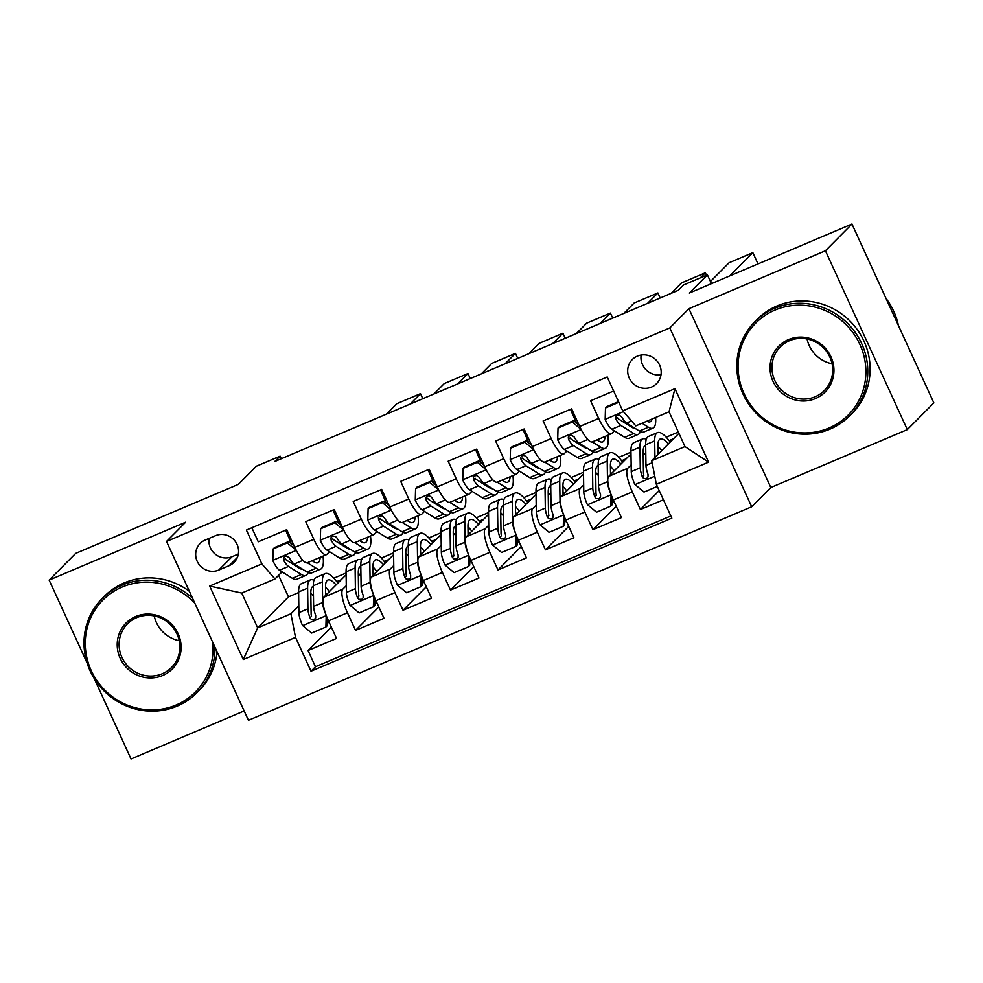 <?xml version="1.0" encoding="UTF-8"?>
<svg xmlns="http://www.w3.org/2000/svg" width="983" height="983" viewBox="0 0 983 983"><rect width="100%" height="100%" fill="white"/><g stroke="black" fill="none" stroke-linecap="round" stroke-linejoin="round"><path stroke-width="1.47" d="M637.353 356.116A17.104 16.404 -135.2 0 0 632.302 359.532A17.104 16.404 -135.2 0 0 630.828 380.79A17.104 16.404 -135.2 0 0 651.52 387.056A17.104 16.404 -135.2 0 0 656.57 383.64A17.104 16.404 -135.2 0 0 658.057 362.383A17.104 16.404 -135.2 0 0 637.353 356.116M641.137 355.035A17.104 16.404 -135.2 0 0 661.018 374.781M907.309 429.62L933.85 402.895L851.966 224.038L825.425 250.763L688.923 308.674L669.804 327.917L751.7 506.773L770.807 487.531L907.309 429.62L825.425 250.763M669.804 327.917L166.532 541.436L248.429 720.293L751.7 506.773M94.135 678.368L131.034 758.962L244.153 710.967M166.532 541.436L185.652 522.194L49.15 580.105L87.094 662.972M49.15 580.105L75.691 553.38L238.304 484.386L256.354 466.212L280.094 456.149L274.785 461.494L678.356 290.28L683.664 284.935L707.404 274.859L689.353 293.032L851.966 224.038M613.638 391.001L590.611 400.769L598.684 418.414L579.7 426.475A21.38 5.615 67 0 0 592.294 441.883L611.279 433.822A21.38 5.615 -113 0 1 598.684 418.414M579.7 426.475L571.615 408.83L543.132 420.921L551.205 438.565L532.221 446.614A21.38 5.615 67 0 0 544.815 462.022L563.8 453.962A21.38 5.615 -113 0 1 551.205 438.565M532.221 446.614L524.136 428.969L495.653 441.06L503.726 458.705L484.742 466.765A21.38 5.615 67 0 0 497.337 482.161L516.321 474.113A21.38 5.615 -113 0 1 503.726 458.705M484.742 466.765L476.657 449.12L448.174 461.199L456.247 478.844L437.263 486.904A21.38 5.615 67 0 0 449.858 502.313L468.854 494.252A21.38 5.615 -113 0 1 456.247 478.844M437.263 486.904L429.178 469.26L400.695 481.351L408.768 498.983L389.784 507.044A21.38 5.615 67 0 0 402.379 522.452L421.375 514.392A21.38 5.615 -113 0 1 408.768 498.983M389.784 507.044L381.699 489.399L353.216 501.49L361.289 519.135L342.305 527.195A21.38 5.615 67 0 0 354.9 542.591L373.896 534.543A21.38 5.615 -113 0 1 361.289 519.135M342.305 527.195L334.22 509.55L305.738 521.629L313.823 539.274A21.38 5.615 67 0 0 326.417 554.682A21.38 5.615 67 0 0 326.921 554.338L329.526 551.709M346.127 574.785L323.862 597.197A21.38 5.615 67 0 0 328.469 620.814L336.542 638.446L308.06 650.537L331.345 627.093M346.286 585.684L342.846 589.136A21.38 5.615 67 0 0 347.454 612.753L355.539 630.398L378.824 606.953M355.539 630.398L384.021 618.307L375.948 600.662A21.38 5.615 67 0 1 371.341 577.058L393.605 554.633M441.084 534.494L418.819 556.906A21.38 5.615 67 0 0 423.427 580.523L431.5 598.168L403.018 610.246L426.303 586.802M488.563 514.355L466.298 536.767A21.38 5.615 67 0 0 470.906 560.384L478.979 578.029L450.497 590.107L473.781 566.663M536.042 494.203L513.777 516.628A21.38 5.615 67 0 0 518.373 540.232L526.458 557.877L497.976 569.968L521.26 546.523M583.521 474.064L561.256 496.489A21.38 5.615 67 0 0 565.852 520.093L573.937 537.738L545.442 549.829L568.739 526.384M631 453.925L608.735 476.337A21.38 5.615 67 0 0 613.331 499.954L621.416 517.599L592.921 529.677L616.218 506.233M611.279 433.822A21.38 5.615 -113 0 0 611.782 433.478L614.387 430.849M623.271 421.916L624.328 420.859M563.8 453.962A21.38 5.615 -113 0 0 564.303 453.618L566.908 451M575.792 442.067L576.849 440.998M516.321 474.113A21.38 5.615 -113 0 0 516.825 473.769L519.429 471.14M528.313 462.207L529.37 461.138M468.854 494.252A21.38 5.615 -113 0 0 469.346 493.908L471.963 491.279M480.834 482.346L481.891 481.277M421.375 514.392A21.38 5.615 -113 0 0 421.879 514.048L424.484 511.43M433.356 502.485L434.412 501.428M373.896 534.543A21.38 5.615 -113 0 0 374.4 534.187L377.005 531.57M385.877 522.637L386.933 521.568M218.779 570.066L229.223 565.643A16.564 15.9 -135.2 0 0 234.114 562.325A16.564 15.9 -135.2 0 0 235.551 541.744A16.564 15.9 -135.2 0 0 215.498 535.674L205.054 540.097A16.564 15.9 -135.2 0 0 200.163 543.415A16.564 15.9 -135.2 0 0 198.726 564.009A16.564 15.9 -135.2 0 0 218.779 570.066L232.049 556.71L238.365 554.031M678.921 433.331L651.754 460.683L684.979 446.589L669.054 411.779L635.817 425.885L622.718 410.82L607.224 376.981L246.389 530.07L261.883 563.91L274.982 578.962L282.047 571.86M622.718 410.82L674.94 388.666L708.583 462.145L656.349 484.3L671.844 518.139L311.009 671.217L295.514 637.389L243.292 659.544L209.649 586.065L261.883 563.91M631.16 464.824L627.719 468.289L608.735 476.337M583.681 484.975L580.24 488.428L561.256 496.489M536.202 505.115L532.761 508.567L513.777 516.628M488.723 525.254L485.283 528.707L466.298 536.767M441.244 545.393L437.804 548.858L418.819 556.906M393.765 565.544L390.325 568.997L371.341 577.058M338.398 542.776L339.454 541.707M308.06 650.537L315.469 666.732L670.848 515.964M627.719 468.289A21.38 5.615 -113 0 0 632.327 491.893L640.4 509.538L663.439 499.769M592.921 529.677L584.848 512.032A21.38 5.615 -113 0 1 580.24 488.428M545.442 549.829L537.369 532.184A21.38 5.615 -113 0 1 532.761 508.567M497.976 569.968L489.89 552.323A21.38 5.615 -113 0 1 485.283 528.707M450.497 590.107L442.411 572.462A21.38 5.615 -113 0 1 437.804 548.858M403.018 610.246L394.933 592.614A21.38 5.615 -113 0 1 390.325 568.997M251.845 527.76L258.259 541.768L286.753 529.69L294.826 547.334A21.38 5.615 67 0 0 307.421 562.743L326.417 554.682M290.919 562.915L291.976 561.858M274.982 578.962L241.744 593.068L257.681 627.867L290.919 613.773L295.514 637.389M278.607 575.325L288.474 596.878L257.681 627.867L243.292 659.544M298.807 605.823L290.919 613.773M288.474 596.878L298.611 592.565M711.434 283.669L707.404 274.859M281.285 458.729L280.094 456.149M333.851 578.201L346.102 573.003M381.33 558.049L393.581 552.851M428.809 537.91L441.06 532.712M476.288 517.771L488.539 512.573M523.767 497.619L536.018 492.434M571.246 477.48L583.497 472.282M618.725 457.341L630.975 452.143M666.204 437.202L678.331 432.053M315.469 666.732L311.009 671.217M336.739 581.604L341.236 579.7M640.4 509.538L659.237 490.578M384.218 561.465L388.715 559.56M431.697 541.326L436.194 539.421M479.176 521.174L483.673 519.27M526.655 501.035L531.152 499.131M574.133 480.896L578.631 478.991M621.612 460.757L626.11 458.84M669.091 440.605L673.588 438.701M656.349 484.3L651.754 460.683M241.744 593.068L209.649 586.065M674.94 388.666L669.054 411.779M708.583 462.145L684.979 446.589M209.17 538.352A16.564 15.9 -135.2 0 0 215.338 554.215A16.564 15.9 -135.2 0 0 232.049 556.71M688.923 308.674L770.807 487.531M296.252 550.296L287.392 542.899L273.151 548.944L272.832 560.617A14.167 3.723 67 0 0 279.504 570.263L292.344 578.299A40.893 10.727 67 0 0 296.829 579.233L305.848 575.399A40.893 10.727 67 0 0 308.023 572.597M296.448 566.38A33.938 8.908 67 0 0 296.436 565.409M291.226 543.562A33.938 8.908 67 0 0 287.822 535.28A16.834 4.423 -113 0 1 285.746 530.107M386.417 414.126L396.751 403.73L420.491 393.655L422.801 398.693M307.347 562.768L316.084 568.223A40.893 10.727 67 0 0 320.569 569.157A40.893 10.727 67 0 0 323.014 556.12M410.157 404.062L420.491 393.655M312.127 560.74L314.13 561.993A33.938 8.908 67 0 0 317.853 562.755A33.938 8.908 67 0 0 320.163 557.336M287.392 542.899L288.769 541.51L274.527 547.556L273.151 548.944M288.769 541.51L294.249 546.081M320.569 569.157L311.55 572.978A40.893 10.727 -113 0 1 307.065 572.057L294.224 564.021A14.167 3.723 -113 0 1 289.334 557.877L286.778 556.095L284.751 556.452L283.436 557.963L283.645 560.285A14.167 3.723 67 0 0 288.523 566.441L301.363 574.477A40.893 10.727 67 0 0 305.848 575.399M302.469 569.182A33.938 8.908 -113 0 1 299.41 568.235L286.581 560.199A7.213 1.892 -113 0 1 285.168 558.749L283.645 560.285M326.061 614.965A14.167 3.723 -113 0 1 322.645 602.567L322.35 581.911A40.893 10.727 -113 0 1 325.152 573.642A40.893 10.727 -113 0 1 337.869 583.091M325.656 595.391L325.533 586.9A33.938 8.908 -113 0 1 327.867 580.031A33.938 8.908 -113 0 1 336.063 584.91M327.474 618.553L327.278 625.618L325.901 627.007L311.66 633.052L302.481 625.397A14.167 3.723 -113 0 1 298.906 612.63L298.611 591.975A40.893 10.727 -113 0 1 301.412 583.705L310.431 579.884A40.893 10.727 67 0 0 307.63 588.153L307.925 608.809A14.167 3.723 67 0 0 309.977 617.816L311.328 619.45L314.327 619.487L315.666 617.926L315.678 615.395A14.167 3.723 -113 0 1 313.626 606.388L313.319 585.733A40.893 10.727 -113 0 1 316.133 577.463L325.152 573.642M327.425 620.543A16.834 4.423 67 0 0 329.809 623.75M310.825 593.339A33.938 8.908 -113 0 1 313.479 596.374M325.901 627.007L326.221 615.321M326.589 594.445A40.893 10.727 67 0 0 325.619 592.933M313.958 580.265A40.893 10.727 67 0 0 310.431 579.884M329.354 591.655A33.938 8.908 67 0 0 325.533 587.097M309.977 617.816L311.5 616.28A7.213 1.892 -113 0 1 311.12 613.797L310.812 593.142A33.938 8.908 -113 0 1 313.147 586.273A33.938 8.908 -113 0 1 313.331 586.212M194.855 603.279A65.21 62.568 -135.2 0 0 122.162 587.035A65.21 62.568 -135.2 0 0 91.235 670.59A65.21 62.568 -135.2 0 0 176.166 704.995A65.21 62.568 -135.2 0 0 212.758 642.39M214.945 647.158A66.807 64.104 44.8 0 1 196.883 692.782A66.807 64.104 44.8 0 1 177.149 706.126A66.807 64.104 44.8 0 1 96.297 681.649A66.807 64.104 44.8 0 1 102.072 598.61A66.807 64.104 44.8 0 1 121.818 585.266A66.807 64.104 44.8 0 1 192.521 598.192M135.666 616.525A32.599 31.284 44.8 0 1 178.12 633.728A32.599 31.284 44.8 0 1 162.662 675.505A32.599 31.284 44.8 0 1 120.196 658.303A32.599 31.284 44.8 0 1 135.666 616.525M162.318 673.736A31.001 29.748 -135.2 0 0 171.472 667.543A31.001 29.748 -135.2 0 0 174.151 629.009A31.001 29.748 -135.2 0 0 136.637 617.656A31.001 29.748 -135.2 0 0 127.483 623.849A31.001 29.748 -135.2 0 0 124.804 662.382A31.001 29.748 -135.2 0 0 162.318 673.736M102.072 598.61L104.419 596.263A66.807 64.104 44.8 0 1 124.153 582.919A66.807 64.104 44.8 0 1 189.387 591.324M217.046 651.741A66.807 64.104 44.8 0 1 199.217 690.422L196.883 692.782M179.225 640.732A31.001 29.748 44.8 0 1 154.245 615.923M774.985 310.075A65.21 62.568 -135.2 0 0 744.057 393.63A65.21 62.568 -135.2 0 0 828.988 428.023A65.21 62.568 -135.2 0 0 859.916 344.48A65.21 62.568 -135.2 0 0 774.985 310.075M829.971 429.153A66.807 64.104 44.8 0 1 749.12 404.689A66.807 64.104 44.8 0 1 754.907 321.65A66.807 64.104 44.8 0 1 774.641 308.306A66.807 64.104 44.8 0 1 855.493 332.782A66.807 64.104 44.8 0 1 849.705 415.809A66.807 64.104 44.8 0 1 829.971 429.153M788.489 339.565A32.599 31.284 44.8 0 1 830.954 356.768A32.599 31.284 44.8 0 1 815.485 398.545A32.599 31.284 44.8 0 1 773.019 381.343A32.599 31.284 44.8 0 1 788.489 339.565M815.14 396.763A31.001 29.748 -135.2 0 0 824.295 390.583A31.001 29.748 -135.2 0 0 826.986 352.049A31.001 29.748 -135.2 0 0 789.472 340.696A31.001 29.748 -135.2 0 0 780.305 346.888A31.001 29.748 -135.2 0 0 777.627 385.41A31.001 29.748 -135.2 0 0 815.14 396.763M754.907 321.65L757.242 319.303A66.807 64.104 44.8 0 1 776.975 305.959A66.807 64.104 44.8 0 1 857.827 330.423A66.807 64.104 44.8 0 1 852.04 413.462L849.705 415.809M832.048 363.771A31.001 29.748 44.8 0 1 807.068 338.951M885.966 298.316A66.807 64.104 44.8 0 1 898.425 325.52M343.731 530.156L334.871 522.759L320.63 528.793L320.311 540.478A14.167 3.723 67 0 0 326.983 550.124L339.823 558.16A40.893 10.727 67 0 0 344.308 559.081L353.327 555.26A40.893 10.727 67 0 0 355.502 552.446M343.927 546.241A33.938 8.908 67 0 0 343.915 545.258M338.705 523.411A33.938 8.908 67 0 0 335.301 515.141A16.834 4.423 -113 0 1 333.225 509.968M433.896 393.986L444.23 383.591L467.969 373.515L470.279 378.553M354.826 542.628L363.563 548.084A40.893 10.727 67 0 0 368.047 549.018A40.893 10.727 67 0 0 370.493 535.981M457.636 383.911L467.969 373.515M359.606 540.601L361.609 541.842A33.938 8.908 67 0 0 365.332 542.616A33.938 8.908 67 0 0 367.642 537.185M334.871 522.759L336.247 521.371L322.006 527.404L320.63 528.793M336.247 521.371L341.728 525.942M368.047 549.018L359.028 552.839A40.893 10.727 -113 0 1 354.544 551.918L341.703 543.882A14.167 3.723 -113 0 1 336.813 537.726L335.277 536.276L332.229 536.3L330.915 537.824L331.124 540.146A14.167 3.723 67 0 0 336.002 546.302L348.842 554.326A40.893 10.727 67 0 0 353.327 555.26M349.948 549.042A33.938 8.908 -113 0 1 346.888 548.096L334.06 540.06A7.213 1.892 -113 0 1 332.647 538.61L331.124 540.146M391.209 510.005L382.35 502.608L368.109 508.653L367.789 520.339A14.167 3.723 67 0 0 374.462 529.984L387.302 538.02A40.893 10.727 67 0 0 391.787 538.942L400.806 535.121A40.893 10.727 67 0 0 402.981 532.307M391.406 526.089A33.938 8.908 67 0 0 391.394 525.119M386.184 503.271A33.938 8.908 67 0 0 382.78 495.002A16.834 4.423 -113 0 1 380.704 489.829M481.375 373.847L491.709 363.44L515.448 353.376L517.758 358.414M402.305 522.477L411.041 527.945A40.893 10.727 67 0 0 415.526 528.866A40.893 10.727 67 0 0 417.972 515.842M505.115 363.771L515.448 353.376M407.085 520.449L409.088 521.703A33.938 8.908 67 0 0 412.811 522.477A33.938 8.908 67 0 0 415.121 517.046M382.35 502.608L383.726 501.219L369.485 507.265L368.109 508.653M383.726 501.219L389.207 505.79M415.526 528.866L406.507 532.7A40.893 10.727 -113 0 1 402.022 531.766L389.182 523.742A14.167 3.723 -113 0 1 384.292 517.586L381.723 515.817L379.696 516.161L378.394 517.672L378.602 520.007A14.167 3.723 67 0 0 383.481 526.151L396.321 534.187A40.893 10.727 67 0 0 400.806 535.121M397.427 528.891A33.938 8.908 -113 0 1 394.367 527.945L381.539 519.909A7.213 1.892 -113 0 1 380.126 518.471L378.602 520.007M438.688 489.866L429.829 482.469L415.588 488.514L415.268 500.2A14.167 3.723 67 0 0 421.94 509.833L434.781 517.869A40.893 10.727 67 0 0 439.266 518.803L448.285 514.969A40.893 10.727 67 0 0 450.46 512.168M438.885 505.95A33.938 8.908 67 0 0 438.873 504.979M433.663 483.132A33.938 8.908 67 0 0 430.259 474.863A16.834 4.423 -113 0 1 428.183 469.677M528.854 353.696L539.188 343.3L562.927 333.225L565.237 338.263M449.784 502.338L458.52 507.806A40.893 10.727 67 0 0 463.005 508.727A40.893 10.727 67 0 0 465.451 495.69M552.593 343.632L562.927 333.225M454.564 500.31L456.567 501.563A33.938 8.908 67 0 0 460.29 502.338A33.938 8.908 67 0 0 462.6 496.906M429.829 482.469L431.205 481.08L416.964 487.126L415.588 488.514M431.205 481.08L436.685 485.651M463.005 508.727L453.986 512.561A40.893 10.727 -113 0 1 449.489 511.627L436.661 503.591A14.167 3.723 -113 0 1 431.77 497.447L429.202 495.665L427.175 496.022L425.872 497.533L426.069 499.856A14.167 3.723 67 0 0 430.959 506.012L443.8 514.048A40.893 10.727 67 0 0 448.285 514.969M444.906 508.752A33.938 8.908 -113 0 1 441.846 507.806L429.018 499.769A7.213 1.892 -113 0 1 427.605 498.32L426.069 499.856M486.167 469.727L477.308 462.329L463.067 468.375L462.747 480.048A14.167 3.723 67 0 0 469.419 489.694L482.26 497.73A40.893 10.727 67 0 0 486.745 498.651L495.764 494.83A40.893 10.727 67 0 0 497.939 492.028M486.364 485.811A33.938 8.908 67 0 0 486.352 484.828M481.142 462.993A33.938 8.908 67 0 0 477.738 454.711A16.834 4.423 -113 0 1 475.661 449.538M576.333 333.556L586.667 323.161L610.406 313.086L612.704 318.123M497.263 482.198L505.999 487.654A40.893 10.727 67 0 0 510.484 488.588A40.893 10.727 67 0 0 512.929 475.551M600.072 323.481L610.406 313.086M502.043 480.171L504.046 481.424A33.938 8.908 67 0 0 507.769 482.186A33.938 8.908 67 0 0 510.079 476.755M477.308 462.329L478.684 460.941L464.443 466.974L463.067 468.375M478.684 460.941L484.164 465.512M510.484 488.588L501.465 492.409A40.893 10.727 -113 0 1 496.968 491.488L484.14 483.452A14.167 3.723 -113 0 1 479.249 477.296L476.681 475.526L474.654 475.87L473.351 477.394L473.548 479.716A14.167 3.723 67 0 0 478.438 485.872L491.279 493.896A40.893 10.727 67 0 0 495.764 494.83M492.372 488.612A33.938 8.908 -113 0 1 489.325 487.666L476.485 479.63A7.213 1.892 -113 0 1 475.084 478.18L473.548 479.716M373.54 594.813A14.167 3.723 -113 0 1 370.124 582.415L369.817 561.76A40.893 10.727 -113 0 1 372.631 553.49A40.893 10.727 -113 0 1 385.348 562.952M373.135 575.239L373.012 566.761A33.938 8.908 -113 0 1 375.346 559.892A33.938 8.908 -113 0 1 383.542 564.77M374.953 598.414L374.756 605.479L373.38 606.867L359.139 612.913L349.96 605.258A14.167 3.723 -113 0 1 346.385 592.491L346.077 571.836A40.893 10.727 -113 0 1 348.891 563.566L357.91 559.732A40.893 10.727 67 0 0 355.109 568.014L355.404 588.67A14.167 3.723 67 0 0 357.456 597.676L358.807 599.311L361.805 599.347L363.145 597.787L363.157 595.256A14.167 3.723 -113 0 1 361.105 586.249L360.798 565.594A40.893 10.727 -113 0 1 363.612 557.324L372.631 553.49M374.904 600.404A16.834 4.423 67 0 0 377.288 603.599M358.304 573.2A33.938 8.908 -113 0 1 360.958 576.235M373.38 606.867L373.7 595.182M374.068 574.305A40.893 10.727 67 0 0 373.098 572.794M361.437 560.126A40.893 10.727 67 0 0 357.91 559.732M376.833 571.516A33.938 8.908 67 0 0 373.012 566.958M357.456 597.676L358.979 596.128A7.213 1.892 -113 0 1 358.598 593.658L358.291 573.003A33.938 8.908 -113 0 1 360.626 566.134A33.938 8.908 -113 0 1 360.81 566.061M421.019 574.674A14.167 3.723 -113 0 1 417.603 562.276L417.296 541.621A40.893 10.727 -113 0 1 420.11 533.351A40.893 10.727 -113 0 1 432.827 542.813M420.613 555.1L420.491 546.609A33.938 8.908 -113 0 1 422.825 539.741A33.938 8.908 -113 0 1 431.021 544.619M422.432 578.274L422.235 585.34L420.859 586.728L406.618 592.761L397.439 585.106A14.167 3.723 -113 0 1 393.864 572.352L393.556 551.696A40.893 10.727 -113 0 1 396.37 543.427L405.389 539.593A40.893 10.727 67 0 0 402.588 547.863L402.883 568.518A14.167 3.723 67 0 0 404.935 577.525L406.286 579.171L409.284 579.196L410.624 577.648L410.636 575.116A14.167 3.723 -113 0 1 408.584 566.11L408.277 545.454A40.893 10.727 -113 0 1 411.091 537.173L420.11 533.351M422.383 580.253A16.834 4.423 67 0 0 424.767 583.46M405.77 553.048A33.938 8.908 -113 0 1 408.436 556.083M420.859 586.728L421.179 575.043M421.547 554.166A40.893 10.727 67 0 0 420.577 552.655M408.916 539.986A40.893 10.727 67 0 0 405.389 539.593M424.312 551.377A33.938 8.908 67 0 0 420.491 546.806M404.935 577.525L406.458 575.989A7.213 1.892 -113 0 1 406.077 573.507L405.77 552.864A33.938 8.908 -113 0 1 408.105 545.995A33.938 8.908 -113 0 1 408.289 545.921M468.498 554.535A14.167 3.723 -113 0 1 465.082 542.137L464.775 521.481A40.893 10.727 -113 0 1 467.589 513.212A40.893 10.727 -113 0 1 480.294 522.673M468.092 534.961L467.969 526.47A33.938 8.908 -113 0 1 470.304 519.602A33.938 8.908 -113 0 1 478.5 524.48M469.911 558.135L469.714 565.188L468.338 566.577L454.097 572.622L444.918 564.967A14.167 3.723 -113 0 1 441.342 552.2L441.035 531.557A40.893 10.727 -113 0 1 443.849 523.275L452.868 519.454A40.893 10.727 67 0 0 450.067 527.724L450.361 548.379A14.167 3.723 67 0 0 452.413 557.386L453.765 559.02L456.763 559.057L458.103 557.496L458.115 554.965A14.167 3.723 -113 0 1 456.063 545.958L455.756 525.303A40.893 10.727 -113 0 1 458.57 517.033L467.589 513.212M469.862 560.113A16.834 4.423 67 0 0 472.245 563.32M453.249 532.909A33.938 8.908 -113 0 1 455.915 535.944M468.338 566.577L468.658 554.904M469.026 534.027A40.893 10.727 67 0 0 468.055 532.503M456.395 519.847A40.893 10.727 67 0 0 452.868 519.454M471.791 531.238A33.938 8.908 67 0 0 467.969 526.667M452.413 557.386L453.937 555.85A7.213 1.892 -113 0 1 453.556 553.368L453.249 532.712A33.938 8.908 -113 0 1 455.584 525.844A33.938 8.908 -113 0 1 455.768 525.782M515.977 534.383A14.167 3.723 -113 0 1 512.561 521.998L512.254 501.342A40.893 10.727 -113 0 1 515.067 493.061A40.893 10.727 -113 0 1 527.773 502.522M515.571 514.809L515.448 506.331A33.938 8.908 -113 0 1 517.783 499.462A33.938 8.908 -113 0 1 525.979 504.34M517.39 537.984L517.193 545.049L515.817 546.437L501.576 552.483L492.397 544.828A14.167 3.723 -113 0 1 488.821 532.061L488.514 511.406A40.893 10.727 -113 0 1 491.328 503.136L500.347 499.315A40.893 10.727 67 0 0 497.533 507.584L497.84 528.24A14.167 3.723 67 0 0 499.892 537.246L501.244 538.881L504.23 538.917L505.581 537.357L505.581 534.826A14.167 3.723 -113 0 1 503.542 525.819L503.235 505.164A40.893 10.727 -113 0 1 506.048 496.894L515.067 493.061M517.341 539.974A16.834 4.423 67 0 0 519.724 543.169M500.728 512.77A33.938 8.908 -113 0 1 503.394 515.805M515.817 546.437L516.136 534.752M516.505 513.876A40.893 10.727 67 0 0 515.534 512.364M503.874 499.696A40.893 10.727 67 0 0 500.347 499.315M519.27 511.086A33.938 8.908 67 0 0 515.448 506.528M499.892 537.246L501.416 535.71A7.213 1.892 -113 0 1 501.035 533.228L500.728 512.573A33.938 8.908 -113 0 1 503.063 505.704A33.938 8.908 -113 0 1 503.247 505.631M533.646 449.575L524.787 442.19L510.546 448.223L510.214 459.909A14.167 3.723 67 0 0 516.898 469.555L529.739 477.591A40.893 10.727 67 0 0 534.224 478.512L543.243 474.691A40.893 10.727 67 0 0 545.418 471.877M533.843 465.672A33.938 8.908 67 0 0 533.83 464.689M528.621 442.841A33.938 8.908 67 0 0 525.217 434.572A16.834 4.423 -113 0 1 523.14 429.399M623.812 313.417L634.146 303.01L657.885 292.946L660.183 297.984M544.742 462.047L553.478 467.515A40.893 10.727 67 0 0 557.963 468.449A40.893 10.727 67 0 0 560.408 455.412M647.551 303.342L657.885 292.946M549.522 460.019L551.524 461.273A33.938 8.908 67 0 0 555.248 462.047A33.938 8.908 67 0 0 557.558 456.616M524.787 442.19L526.163 440.789L511.922 446.835L510.546 448.223M526.163 440.789L531.643 445.36M557.963 468.449L548.944 472.27A40.893 10.727 -113 0 1 544.447 471.336L531.619 463.312A14.167 3.723 -113 0 1 526.728 457.156L524.16 455.387L522.133 455.731L520.83 457.255L521.027 459.577A14.167 3.723 67 0 0 525.917 465.721L538.758 473.757A40.893 10.727 67 0 0 543.243 474.691M539.851 468.461A33.938 8.908 -113 0 1 536.804 467.515L523.964 459.491A7.213 1.892 -113 0 1 522.563 458.041L521.027 459.577M563.456 514.244A14.167 3.723 -113 0 1 560.04 501.846L559.732 481.191A40.893 10.727 -113 0 1 562.546 472.921A40.893 10.727 -113 0 1 575.252 482.383M563.05 494.67L562.927 486.18A33.938 8.908 -113 0 1 565.25 479.323A33.938 8.908 -113 0 1 573.458 484.189M564.869 517.844L564.672 524.91L563.296 526.298L549.055 532.344L539.876 524.689A14.167 3.723 -113 0 1 536.3 511.922L535.993 491.267A40.893 10.727 -113 0 1 538.807 482.997L547.826 479.163A40.893 10.727 67 0 0 545.012 487.445L545.319 508.088A14.167 3.723 67 0 0 547.371 517.095L548.723 518.741L551.709 518.766L553.06 517.218L553.06 514.687A14.167 3.723 -113 0 1 551.008 505.68L550.713 485.024A40.893 10.727 -113 0 1 553.515 476.755L562.546 472.921M564.807 519.823A16.834 4.423 67 0 0 567.203 523.03M548.207 492.63A33.938 8.908 -113 0 1 550.873 495.665M563.296 526.298L563.615 514.613M563.984 493.736A40.893 10.727 67 0 0 563.013 492.225M551.352 479.557A40.893 10.727 67 0 0 547.826 479.163M566.749 490.947A33.938 8.908 67 0 0 562.927 486.376M547.371 517.095L548.895 515.559A7.213 1.892 -113 0 1 548.502 513.089L548.207 492.434A33.938 8.908 -113 0 1 550.541 485.565A33.938 8.908 -113 0 1 550.726 485.491M581.125 429.436L572.266 422.039L558.025 428.084L557.693 439.77A14.167 3.723 67 0 0 564.377 449.415L577.218 457.439A40.893 10.727 67 0 0 581.703 458.373L590.722 454.539A40.893 10.727 67 0 0 592.896 451.738M581.322 445.52A33.938 8.908 67 0 0 581.297 444.549M576.099 422.702A33.938 8.908 67 0 0 572.696 414.433A16.834 4.423 -113 0 1 570.619 409.26M671.291 293.266L681.624 282.871L705.364 272.795L706.482 275.252M592.221 441.908L600.945 447.376A40.893 10.727 67 0 0 605.442 448.297A40.893 10.727 67 0 0 607.875 435.272M700.338 277.857L705.364 272.795M597 439.88L599.003 441.134A33.938 8.908 67 0 0 602.726 441.908A33.938 8.908 67 0 0 605.036 436.477M572.266 422.039L573.642 420.65L559.401 426.696L558.025 428.084M573.642 420.65L579.122 425.221M605.442 448.297L596.423 452.131A40.893 10.727 -113 0 1 591.926 451.197L579.098 443.161A14.167 3.723 -113 0 1 574.207 437.017L571.639 435.236L569.612 435.592L568.309 437.103L568.506 439.438A14.167 3.723 67 0 0 573.396 445.582L586.237 453.618A40.893 10.727 67 0 0 590.722 454.539M587.33 448.322A33.938 8.908 -113 0 1 584.283 447.376L571.442 439.34A7.213 1.892 -113 0 1 570.042 437.89L568.506 439.438M610.934 494.105A14.167 3.723 -113 0 1 607.519 481.707L607.211 461.052A40.893 10.727 -113 0 1 610.025 452.782A40.893 10.727 -113 0 1 622.731 462.243M610.529 474.531L610.406 466.04A33.938 8.908 -113 0 1 612.728 459.172A33.938 8.908 -113 0 1 620.937 464.05M612.348 497.705L612.151 504.758L610.775 506.147L596.534 512.192L587.355 504.537A14.167 3.723 -113 0 1 583.779 491.783L583.472 471.127A40.893 10.727 -113 0 1 586.286 462.846L595.305 459.024A40.893 10.727 67 0 0 592.491 467.294L592.798 487.949A14.167 3.723 67 0 0 594.85 496.956L596.202 498.602L599.188 498.627L600.539 497.079L600.539 494.535A14.167 3.723 -113 0 1 598.487 485.528L598.192 464.885A40.893 10.727 -113 0 1 600.994 456.604L610.025 452.782M612.286 499.683A16.834 4.423 67 0 0 614.682 502.891M595.686 472.479A33.938 8.908 -113 0 1 598.352 475.514M610.775 506.147L611.094 494.474M611.463 473.597A40.893 10.727 67 0 0 610.492 472.086M598.831 459.417A40.893 10.727 67 0 0 595.305 459.024M614.228 470.808A33.938 8.908 67 0 0 610.406 466.237M594.85 496.956L596.374 495.42A7.213 1.892 -113 0 1 595.981 492.938L595.686 472.282A33.938 8.908 -113 0 1 598.02 465.426A33.938 8.908 -113 0 1 598.205 465.352M618.811 402.293L605.491 407.945L605.172 419.618A14.167 3.723 67 0 0 611.856 429.264L624.684 437.3A40.893 10.727 67 0 0 629.181 438.234L638.2 434.4A40.893 10.727 67 0 0 640.375 431.598M628.801 425.381A33.938 8.908 67 0 0 628.776 424.41M710.439 281.507L729.103 262.731L752.843 252.656L757.991 263.911M642.046 423.231L648.424 427.224A40.893 10.727 67 0 0 652.921 428.158A40.893 10.727 67 0 0 655.612 417.48M729.767 275.879L752.843 252.656M646.839 421.203A33.938 8.908 67 0 0 650.205 421.756A33.938 8.908 67 0 0 652.147 418.955M618.504 401.617L606.88 406.557L605.491 407.945M652.921 428.158L643.902 431.979A40.893 10.727 -113 0 1 639.405 431.058L626.576 423.022A14.167 3.723 -113 0 1 621.686 416.878L619.118 415.096L617.091 415.453L615.788 416.964L615.985 419.286A14.167 3.723 67 0 0 620.875 425.442L633.716 433.478A40.893 10.727 67 0 0 638.2 434.4M634.809 428.183A33.938 8.908 -113 0 1 631.762 427.236L618.921 419.2A7.213 1.892 -113 0 1 617.521 417.75L615.985 419.286M658.008 454.392L657.885 445.901A33.938 8.908 -113 0 1 660.207 439.032A33.938 8.908 -113 0 1 668.415 443.911M654.936 457.476L654.69 440.912A40.893 10.727 -113 0 1 657.492 432.631A40.893 10.727 -113 0 1 670.209 442.092M657.32 486.401L644 492.053L634.834 484.398A14.167 3.723 -113 0 1 631.258 471.631L630.951 450.976A40.893 10.727 -113 0 1 633.765 442.706L642.784 438.885A40.893 10.727 67 0 0 639.97 447.154L640.277 467.81A14.167 3.723 67 0 0 642.329 476.816L643.681 478.451L646.667 478.488L648.018 476.927L648.018 474.396A14.167 3.723 -113 0 1 645.966 465.389L645.671 444.734A40.893 10.727 -113 0 1 648.473 436.464L657.492 432.631M643.165 452.34A33.938 8.908 -113 0 1 645.831 455.375M658.942 453.446A40.893 10.727 67 0 0 657.971 451.934M646.31 439.266A40.893 10.727 67 0 0 642.784 438.885M661.706 450.656A33.938 8.908 67 0 0 657.885 446.098M642.329 476.816L643.853 475.281A7.213 1.892 -113 0 1 643.46 472.798L643.165 452.143A33.938 8.908 -113 0 1 645.499 445.274A33.938 8.908 -113 0 1 645.684 445.213M342.846 589.136L323.862 597.197M347.454 612.753L328.469 620.814M632.327 491.893L613.331 499.954M584.848 512.032L565.852 520.093M537.369 532.184L518.373 540.232M489.89 552.323L470.906 560.384M442.411 572.462L423.427 580.523M394.933 592.614L375.948 600.662M313.823 539.274L294.826 547.334M237.394 557.41L229.223 565.643M296.301 550.382L272.832 560.335M287.822 535.28L289.063 534.752M301.363 574.477L292.344 578.299M316.084 568.223L307.065 572.057M288.523 566.441L279.504 570.263M302.875 560.359L294.224 564.021M302.715 625.593L326.221 615.616M313.319 585.733L322.35 581.911M298.611 591.975L307.63 588.153M313.626 606.388L322.645 602.567M298.906 612.63L307.925 608.809M343.78 530.23L320.311 540.183M335.301 515.141L336.542 514.613M348.842 554.326L339.823 558.16M363.563 548.084L354.544 551.918M336.002 546.302L326.983 550.124M350.353 540.208L341.703 543.882M391.259 510.091L367.789 520.044M382.78 495.002L384.021 494.474M396.321 534.187L387.302 538.02M411.041 527.945L402.022 531.766M383.481 526.151L374.462 529.984M397.832 520.068L389.182 523.742M438.737 489.952L415.268 499.905M430.259 474.863L431.5 474.334M443.8 514.048L434.781 517.869M458.52 507.806L449.489 511.627M430.959 506.012L421.94 509.833M445.311 499.929L436.661 503.591M486.216 469.8L462.747 479.765M477.738 454.711L478.979 454.183M491.279 493.896L482.26 497.73M505.999 487.654L496.968 491.488M478.438 485.872L469.419 489.694M492.79 479.778L484.14 483.452M350.194 605.442L373.7 595.477M360.798 565.594L369.817 561.76M346.077 571.836L355.109 568.014M361.105 586.249L370.124 582.415M346.385 592.491L355.404 588.67M397.673 585.303L421.166 575.338M408.277 545.454L417.296 541.621M393.556 551.696L402.588 547.863M408.584 566.11L417.603 562.276M393.864 572.352L402.883 568.518M445.152 565.164L468.645 555.186M455.756 525.303L464.775 521.481M441.035 531.557L450.067 527.724M456.063 545.958L465.082 542.137M441.342 552.2L450.361 548.379M492.63 545.024L516.124 535.047M503.235 505.164L512.254 501.342M488.514 511.406L497.533 507.584M503.542 525.819L512.561 521.998M488.821 532.061L497.84 528.24M533.695 449.661L510.226 459.614M525.217 434.572L526.458 434.044M538.758 473.757L529.739 477.591M553.478 467.515L544.447 471.336M525.917 465.721L516.898 469.555M540.269 459.639L531.619 463.312M540.109 524.873L563.603 514.908M550.713 485.024L559.732 481.191M535.993 491.267L545.012 487.445M551.008 505.68L560.04 501.846M536.3 511.922L545.319 508.088M581.174 429.522L557.705 439.475M572.696 414.433L573.937 413.904M586.237 453.618L577.218 457.439M600.945 447.376L591.926 451.197M573.396 445.582L564.377 449.415M587.736 439.499L579.098 443.161M587.588 504.734L611.082 494.756M598.192 464.885L607.211 461.052M583.472 471.127L592.491 467.294M598.487 485.528L607.519 481.707M583.779 491.783L592.798 487.949M623.394 411.607L605.184 419.336M633.716 433.478L624.684 437.3M648.424 427.224L639.405 431.058M620.875 425.442L611.856 429.264M631.504 420.933L626.576 423.022M635.067 484.594L654.776 476.227M645.671 444.734L654.69 440.912M630.951 450.976L639.97 447.154M645.966 465.389L652.159 462.772M631.258 471.631L640.277 467.81"/></g></svg>
